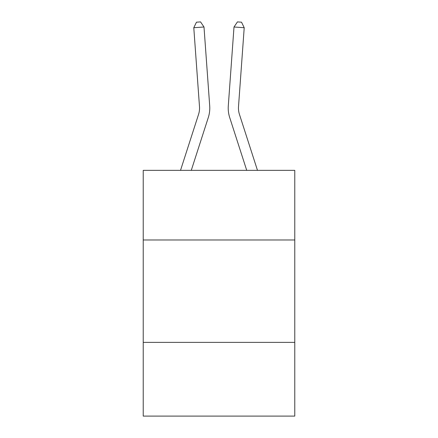 <?xml version="1.0" encoding="UTF-8"?>
<svg xmlns="http://www.w3.org/2000/svg" width="438" height="438" viewBox="0 0 438 438"><rect width="100%" height="100%" fill="white"/><g stroke="black" fill="none" stroke-linecap="round" stroke-linejoin="round"><path stroke-width="0.66" d="M294.774 239.98L294.774 170.355L143.226 170.355L143.226 239.98L294.774 239.98L294.774 416.1L143.226 416.1L143.226 239.98M294.774 342.374L143.226 342.374M209.703 105.881L203.999 26.992L209.703 105.881A30.72 30.72 162.9 0 1 208.302 117.526L191.275 170.355M180.516 170.355L198.556 114.384A20.476 20.476 -34.6 0 0 199.493 106.62L193.788 27.725L196.465 22.196L200.549 21.9L203.999 26.992L193.788 27.725M257.484 170.355L239.444 114.384A20.476 20.476 34.6 0 1 238.507 106.62L244.212 27.725L234.001 26.992L228.297 105.881A30.72 30.72 -162.9 0 0 229.698 117.526L246.725 170.355M198.556 114.384A20.476 20.476 -17.1 0 0 199.493 106.62A20.476 20.476 -17.1 0 1 198.556 114.384A20.476 20.476 -17.1 0 0 199.493 106.62A20.476 20.476 -17.1 0 1 198.556 114.384A20.476 20.476 -17.1 0 0 199.493 106.62A20.476 20.476 -17.1 0 1 198.556 114.384A20.476 20.476 -17.1 0 0 199.493 106.62A20.476 20.476 -17.1 0 1 198.556 114.384A20.476 20.476 -17.1 0 0 199.493 106.62A20.476 20.476 -17.1 0 1 198.556 114.384A20.476 20.476 -17.1 0 0 199.493 106.62A20.476 20.476 -17.1 0 1 198.556 114.384A20.476 20.476 -17.1 0 0 199.493 106.62A20.476 20.476 -17.1 0 1 198.556 114.384A20.476 20.476 -17.1 0 0 199.493 106.62A20.476 20.476 -17.1 0 1 198.556 114.384A20.476 20.476 -17.1 0 0 199.493 106.62A20.476 20.476 -17.1 0 1 198.556 114.384A20.476 20.476 -17.1 0 0 199.493 106.62A20.476 20.476 -17.1 0 1 198.556 114.384A20.476 20.476 -17.1 0 0 199.493 106.62A20.476 20.476 -17.1 0 1 198.556 114.384A20.476 20.476 -17.1 0 0 199.493 106.62A20.476 20.476 -17.1 0 1 198.556 114.384A20.476 20.476 -17.1 0 0 199.493 106.62A20.476 20.476 -17.1 0 1 198.556 114.384A20.476 20.476 -17.1 0 0 199.493 106.62A20.476 20.476 -17.1 0 1 198.556 114.384A20.476 20.476 -17.1 0 0 199.493 106.62A20.476 20.476 -17.1 0 1 198.556 114.384A20.476 20.476 -17.1 0 0 199.493 106.62A20.476 20.476 -17.1 0 1 198.556 114.384A20.476 20.476 -17.1 0 0 199.493 106.62A20.476 20.476 -17.1 0 1 198.556 114.384A20.476 20.476 -17.1 0 0 199.493 106.62A20.476 20.476 -17.1 0 1 198.556 114.384A20.476 20.476 -17.1 0 0 199.493 106.62A20.476 20.476 -17.1 0 1 198.556 114.384A20.476 20.476 -17.1 0 0 199.493 106.62A20.476 20.476 -17.1 0 1 198.556 114.384A20.476 20.476 -17.1 0 0 199.493 106.62A20.476 20.476 -17.1 0 1 198.556 114.384A20.476 20.476 -17.1 0 0 199.493 106.62A20.476 20.476 -17.1 0 1 198.556 114.384A20.476 20.476 -17.1 0 0 199.493 106.62M239.444 114.384A20.476 20.476 17.1 0 1 238.507 106.62A20.476 20.476 17.1 0 0 239.444 114.384A20.476 20.476 17.1 0 1 238.507 106.62A20.476 20.476 17.1 0 0 239.444 114.384A20.476 20.476 17.1 0 1 238.507 106.62A20.476 20.476 17.1 0 0 239.444 114.384A20.476 20.476 17.1 0 1 238.507 106.62A20.476 20.476 17.1 0 0 239.444 114.384A20.476 20.476 17.1 0 1 238.507 106.62A20.476 20.476 17.1 0 0 239.444 114.384A20.476 20.476 17.1 0 1 238.507 106.62A20.476 20.476 17.1 0 0 239.444 114.384A20.476 20.476 17.1 0 1 238.507 106.62A20.476 20.476 17.1 0 0 239.444 114.384A20.476 20.476 17.1 0 1 238.507 106.62A20.476 20.476 17.1 0 0 239.444 114.384A20.476 20.476 17.1 0 1 238.507 106.62A20.476 20.476 17.1 0 0 239.444 114.384A20.476 20.476 17.1 0 1 238.507 106.62A20.476 20.476 17.1 0 0 239.444 114.384A20.476 20.476 17.1 0 1 238.507 106.62A20.476 20.476 17.1 0 0 239.444 114.384A20.476 20.476 17.1 0 1 238.507 106.62A20.476 20.476 17.1 0 0 239.444 114.384A20.476 20.476 17.1 0 1 238.507 106.62A20.476 20.476 17.1 0 0 239.444 114.384A20.476 20.476 17.1 0 1 238.507 106.62A20.476 20.476 17.1 0 0 239.444 114.384A20.476 20.476 17.1 0 1 238.507 106.62A20.476 20.476 17.1 0 0 239.444 114.384A20.476 20.476 17.1 0 1 238.507 106.62A20.476 20.476 17.1 0 0 239.444 114.384A20.476 20.476 17.1 0 1 238.507 106.62A20.476 20.476 17.1 0 0 239.444 114.384A20.476 20.476 17.1 0 1 238.507 106.62A20.476 20.476 17.1 0 0 239.444 114.384A20.476 20.476 17.1 0 1 238.507 106.62A20.476 20.476 17.1 0 0 239.444 114.384A20.476 20.476 17.1 0 1 238.507 106.62A20.476 20.476 17.1 0 0 239.444 114.384A20.476 20.476 17.1 0 1 238.507 106.62A20.476 20.476 17.1 0 0 239.444 114.384A20.476 20.476 17.1 0 1 238.507 106.62A20.476 20.476 17.1 0 0 239.444 114.384A20.476 20.476 17.1 0 1 238.507 106.62M244.212 27.725L241.535 22.196L237.451 21.9L234.001 26.992L228.297 105.881"/></g></svg>
